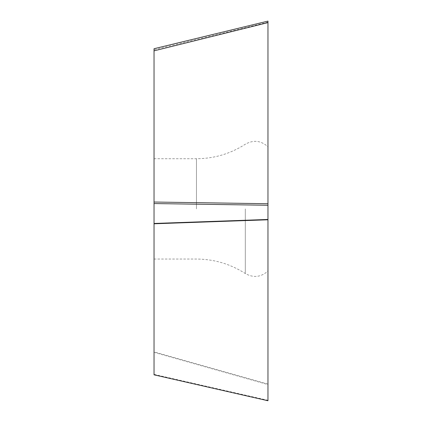 <?xml version="1.0" encoding="UTF-8"?>
<svg xmlns="http://www.w3.org/2000/svg" width="422" height="422" viewBox="0 0 422 422"><rect width="100%" height="100%" fill="white"/><g stroke="black" fill="none" stroke-linecap="round" stroke-linejoin="round"><path stroke-width="0.32" stroke-dasharray="2.11 1.58" d="M267.965 384.11L154.035 351.869L154.035 49.801L267.965 22.176L267.965 400.9M267.965 208.885L267.965 270.982L267.965 208.885M154.035 351.869L154.035 374.973M154.035 48.73L154.035 49.801M267.965 22.614L267.965 22.176M154.035 208.885L154.035 158.725L154.035 208.885M267.965 22.762L267.965 400.752M245.314 208.885L245.314 273.546L245.314 208.885M154.035 352.344L267.965 384.584M267.965 400.293L154.035 374.367M196.452 208.885L196.452 158.725L196.452 208.885M154.035 158.725L196.452 158.725C214.144 158.619 230.428 153.787 245.314 144.224C253.474 139.687 261.023 140.542 267.965 146.793M154.035 259.045L196.452 259.045C214.144 259.15 230.428 263.982 245.314 273.546C253.474 278.082 261.023 277.228 267.965 270.982"/><path stroke-width="0.63" d="M267.965 219.783L154.035 223.787L154.035 374.826L267.965 400.752L267.965 21.1L154.035 48.725L154.035 50.851L267.965 22.614L154.035 50.851M154.035 223.787L154.035 50.993M267.965 400.752L154.035 374.826M154.035 202.032L267.965 203.731M154.035 223.46L267.965 219.456M267.965 205.256L154.035 203.557M154.035 48.725L267.965 21.1"/></g></svg>
